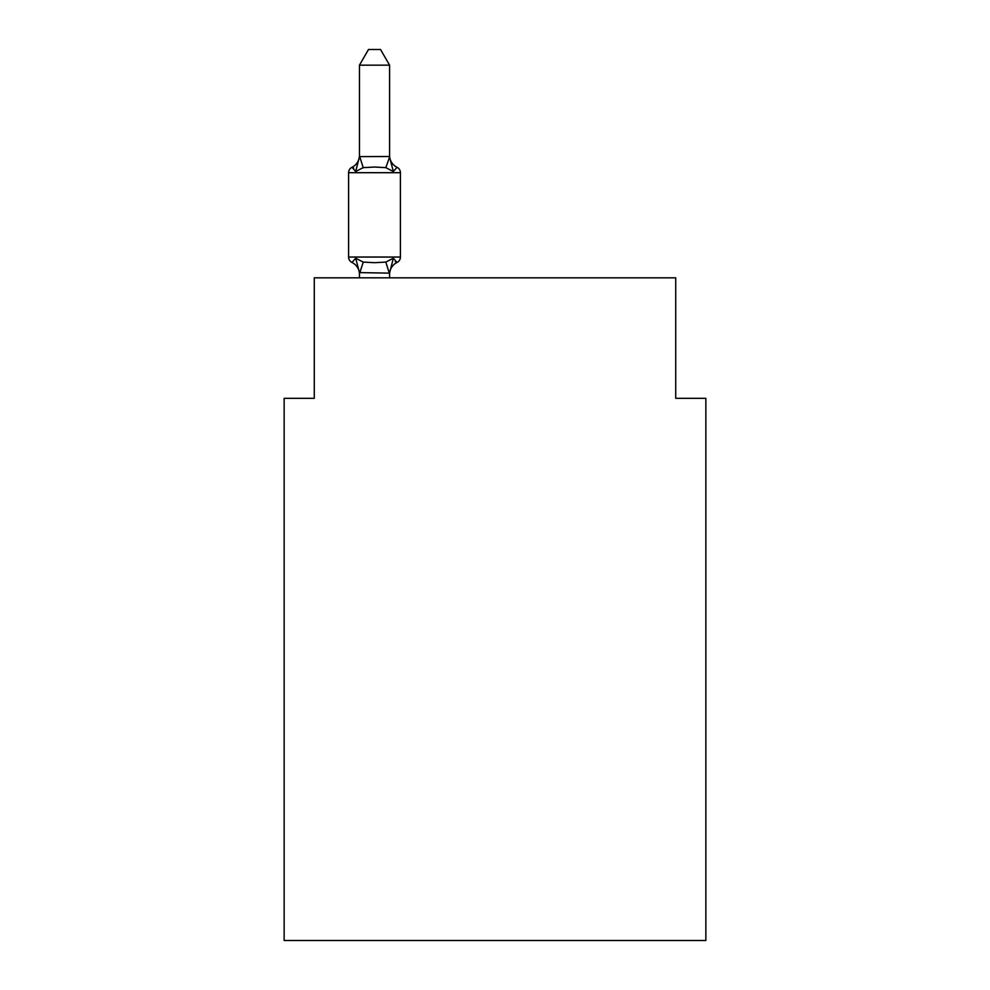 <?xml version="1.0" encoding="UTF-8"?>
<svg xmlns="http://www.w3.org/2000/svg" width="990" height="990" viewBox="0 0 990 990"><rect width="100%" height="100%" fill="white"/><g stroke="black" fill="none" stroke-linecap="round" stroke-linejoin="round"><path stroke-width="1.49" d="M705.858 940.5L705.858 398.314L675.725 398.314L675.725 277.819L314.276 277.819L314.276 398.314L284.142 398.314L284.142 940.5L705.858 940.5M359.457 274.379L359.457 274.379A13.254 13.254 0 0 0 351.995 262.461A6.027 6.027 0 0 1 348.604 257.041A6.027 6.027 0 0 0 351.995 262.461A6.027 6.027 0 0 1 348.604 257.041A6.027 6.027 0 0 0 351.995 262.461L355.682 258.217L351.995 262.461A6.027 6.027 0 0 1 348.604 257.041A6.027 6.027 0 0 0 351.995 262.461L355.682 258.217L351.995 262.461A6.027 6.027 0 0 1 348.604 257.041A6.027 6.027 0 0 0 351.995 262.461L355.682 258.217L351.995 262.461A6.027 6.027 0 0 1 348.604 257.041A6.027 6.027 0 0 0 351.995 262.461L355.682 258.217L351.995 262.461A6.027 6.027 0 0 1 348.604 257.041A6.027 6.027 0 0 0 351.995 262.461L355.682 258.217L351.995 262.461A6.027 6.027 0 0 1 348.604 257.041A6.027 6.027 0 0 0 351.995 262.461L355.682 258.217L351.995 262.461A6.027 6.027 0 0 1 348.604 257.041A6.027 6.027 0 0 0 351.995 262.461L355.682 258.217L351.995 262.461A6.027 6.027 0 0 1 348.604 257.041A6.027 6.027 0 0 0 351.995 262.461L355.682 258.217L351.995 262.461A6.027 6.027 0 0 1 348.604 257.041A6.027 6.027 0 0 0 351.995 262.461L355.682 258.217L351.995 262.461A6.027 6.027 0 0 1 348.604 257.041A6.027 6.027 0 0 0 351.995 262.461L355.682 258.217L351.995 262.461A6.027 6.027 0 0 1 348.604 257.041A6.027 6.027 0 0 0 351.995 262.461L355.682 258.217L351.995 262.461A6.027 6.027 0 0 1 348.604 257.041A6.027 6.027 0 0 0 351.995 262.461L355.682 258.217L351.995 262.461A6.027 6.027 0 0 1 348.604 257.041A6.027 6.027 0 0 0 351.995 262.461L355.682 258.217L351.995 262.461A6.027 6.027 0 0 1 348.604 257.041A6.027 6.027 0 0 0 351.995 262.461L355.682 258.217L351.995 262.461A6.027 6.027 0 0 1 348.604 257.041A6.027 6.027 0 0 0 351.995 262.461L355.682 258.217L351.995 262.461A6.027 6.027 0 0 1 348.604 257.041A6.027 6.027 0 0 0 351.995 262.461L355.682 258.217L351.995 262.461A6.027 6.027 0 0 1 348.604 257.041A6.027 6.027 0 0 0 351.995 262.461L355.682 258.217L351.995 262.461A6.027 6.027 0 0 1 348.604 257.041A6.027 6.027 0 0 0 351.995 262.461L355.682 258.217L351.995 262.461A6.027 6.027 0 0 1 348.604 257.041A6.027 6.027 0 0 0 351.995 262.461L355.682 258.217L351.995 262.461A6.027 6.027 0 0 1 348.604 257.041A6.027 6.027 0 0 0 351.995 262.461L355.682 258.217L351.995 262.461A6.027 6.027 0 0 1 348.604 257.041A6.027 6.027 0 0 0 351.995 262.461L355.682 258.217L351.995 262.461A6.027 6.027 0 0 1 348.604 257.041A6.027 6.027 0 0 0 351.995 262.461L355.682 258.217L351.995 262.461A6.027 6.027 0 0 1 348.604 257.041A6.027 6.027 0 0 0 351.995 262.461L355.682 258.217L351.995 262.461A6.027 6.027 0 0 1 348.604 257.041A6.027 6.027 0 0 0 351.995 262.461L355.682 258.217L351.995 262.461A6.027 6.027 0 0 1 348.604 257.041A6.027 6.027 0 0 0 351.995 262.461L355.682 258.217L351.995 262.461A6.027 6.027 0 0 1 348.604 257.041A6.027 6.027 0 0 0 351.995 262.461L355.682 258.217L351.995 262.461A6.027 6.027 0 0 1 348.604 257.041A6.027 6.027 0 0 0 351.995 262.461L355.682 258.217L351.995 262.461A6.027 6.027 0 0 1 348.604 257.041A6.027 6.027 0 0 0 351.995 262.461L355.682 258.217L351.995 262.461A6.027 6.027 0 0 1 348.604 257.041A6.027 6.027 0 0 0 351.995 262.461L355.682 258.217L351.995 262.461L355.682 258.217L363.219 262.09L374.517 262.697L385.815 262.09L393.339 258.217L397.027 262.461L395.319 261.632M389.577 65.167L359.457 65.167L368.49 49.5L380.531 49.5L389.577 65.167L389.577 157.138L393.339 171.518L397.027 167.285A6.027 6.027 0 0 1 400.418 172.693A6.027 6.027 0 0 0 397.027 167.285L393.339 171.518L385.815 167.644L374.517 167.038L363.219 167.644L355.682 171.518L351.995 167.285L353.715 168.102M389.577 157.138L385.815 167.644M355.682 171.518L351.995 167.285L355.682 171.518L351.995 167.285L355.682 171.518L351.995 167.285L355.682 171.518L351.995 167.285L355.682 171.518L351.995 167.285L355.682 171.518L351.995 167.285L355.682 171.518L351.995 167.285L355.682 171.518L351.995 167.285L355.682 171.518L351.995 167.285L355.682 171.518L351.995 167.285L355.682 171.518L351.995 167.285L355.682 171.518L351.995 167.285L355.682 171.518L351.995 167.285L355.682 171.518L351.995 167.285L355.682 171.518L351.995 167.285L355.682 171.518L359.457 156.606L389.33 156.519M393.339 258.217L397.027 262.461L393.339 258.217L397.027 262.461L393.339 258.217L397.027 262.461L393.339 258.217L397.027 262.461L393.339 258.217L397.027 262.461L393.339 258.217L397.027 262.461L393.339 258.217L397.027 262.461L393.339 258.217L397.027 262.461L393.339 258.217L397.027 262.461L393.339 258.217L397.027 262.461L393.339 258.217L397.027 262.461L393.339 258.217L397.027 262.461L393.339 258.217L397.027 262.461L393.339 258.217L397.027 262.461L393.339 258.217L397.027 262.461L393.339 258.217L389.577 273.141L359.457 272.596L359.457 277.819M359.457 155.368A13.254 13.254 0 0 1 351.995 167.285A6.027 6.027 0 0 0 348.604 172.693L400.418 172.693A6.027 6.027 0 0 0 397.027 167.285L393.339 171.518L397.027 167.285A6.027 6.027 0 0 1 400.418 172.693A6.027 6.027 0 0 0 397.027 167.285L393.339 171.518L397.027 167.285A6.027 6.027 0 0 1 400.418 172.693A6.027 6.027 0 0 0 397.027 167.285L393.339 171.518L397.027 167.285A6.027 6.027 0 0 1 400.418 172.693A6.027 6.027 0 0 0 397.027 167.285L393.339 171.518L397.027 167.285A6.027 6.027 0 0 1 400.418 172.693A6.027 6.027 0 0 0 397.027 167.285L393.339 171.518L397.027 167.285A6.027 6.027 0 0 1 400.418 172.693A6.027 6.027 0 0 0 397.027 167.285L393.339 171.518L397.027 167.285A6.027 6.027 0 0 1 400.418 172.693A6.027 6.027 0 0 0 397.027 167.285L393.339 171.518L397.027 167.285A6.027 6.027 0 0 1 400.418 172.693A6.027 6.027 0 0 0 397.027 167.285L393.339 171.518L397.027 167.285A6.027 6.027 0 0 1 400.418 172.693A6.027 6.027 0 0 0 397.027 167.285L393.339 171.518L397.027 167.285A6.027 6.027 0 0 1 400.418 172.693A6.027 6.027 0 0 0 397.027 167.285L393.339 171.518L397.027 167.285A6.027 6.027 0 0 1 400.418 172.693A6.027 6.027 0 0 0 397.027 167.285L393.339 171.518L397.027 167.285A6.027 6.027 0 0 1 400.418 172.693A6.027 6.027 0 0 0 397.027 167.285L393.339 171.518L397.027 167.285A6.027 6.027 0 0 1 400.418 172.693A6.027 6.027 0 0 0 397.027 167.285L393.339 171.518L397.027 167.285A6.027 6.027 0 0 1 400.418 172.693A6.027 6.027 0 0 0 397.027 167.285L393.339 171.518L397.027 167.285A6.027 6.027 0 0 1 400.418 172.693L400.418 257.041A6.027 6.027 0 0 1 397.027 262.461A13.254 13.254 0 0 0 389.577 274.379M348.604 172.693L348.604 257.041L400.418 257.041M359.457 65.167L359.457 156.606M389.577 277.819L389.577 273.141M355.682 258.217L359.457 272.596M389.577 155.368A13.254 13.254 0 0 0 397.027 167.285M363.219 262.09L359.692 273.215M385.815 262.09L389.33 273.215M359.692 156.519L363.219 167.644"/></g></svg>
